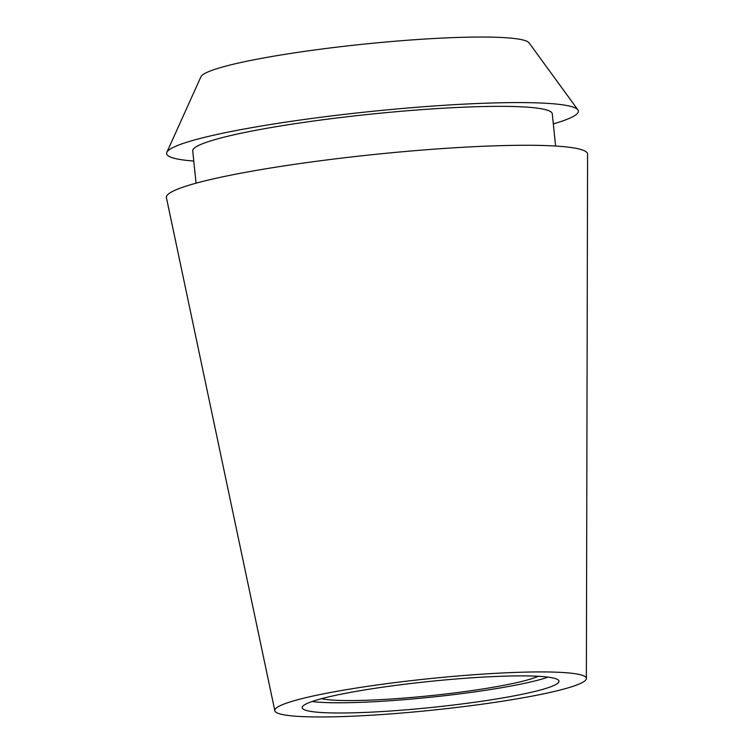 <?xml version="1.0" encoding="UTF-8"?>
<svg xmlns="http://www.w3.org/2000/svg" width="754" height="754" viewBox="0 0 754 754"><rect width="100%" height="100%" fill="white"/><g stroke="black" fill="none" stroke-linecap="round" stroke-linejoin="round"><path stroke-width="1.13" d="M350.101 716.3A156.615 15.825 -5.9 0 1 274.824 710.711A156.615 15.825 -5.9 0 1 352.561 688.656A156.615 15.825 -5.9 0 1 511.061 672.587A156.615 15.825 -5.9 0 1 586.376 678.515A156.615 15.825 -5.9 0 1 507.169 700.466A156.615 15.825 -5.9 0 1 350.101 716.3M586.376 678.515L587.583 154.165A211.714 21.395 174.1 0 0 485.764 146.163A211.714 21.395 174.1 0 0 271.506 167.869A211.714 21.395 174.1 0 0 166.417 197.689L274.824 710.711M496.914 676.432A129.094 13.044 174.1 0 0 366.868 689.58A129.094 13.044 174.1 0 0 302.175 707.714A129.094 13.044 174.1 0 0 364.248 712.455A129.094 13.044 174.1 0 0 494.304 699.316A129.094 13.044 174.1 0 0 558.997 681.173A129.094 13.044 174.1 0 0 496.914 676.432M548.092 677.139A129.094 13.044 -5.9 0 1 363.192 702.238A129.094 13.044 -5.9 0 1 312.024 701.531M321.543 698.675A113.6 11.48 174.1 0 0 371.156 700.08A113.6 11.48 174.1 0 0 538.186 676.281M577.894 109.877L529.082 42.865A165.239 16.701 174.1 0 0 450.006 37.738A165.239 16.701 174.1 0 0 200.922 76.776L166.841 152.355A206.973 20.914 -5.9 0 1 478.847 103.458A206.973 20.914 -5.9 0 1 577.894 109.877A206.973 20.914 -5.9 0 1 553.313 123.901M193.769 161.054A206.973 20.914 -5.9 0 1 166.841 152.355M555.604 146.04L552.267 113.76A180.734 18.266 174.1 0 0 465.359 107.115A180.734 18.266 174.1 0 0 283.287 125.522A180.734 18.266 174.1 0 0 192.722 150.913L196.059 183.194"/></g></svg>
